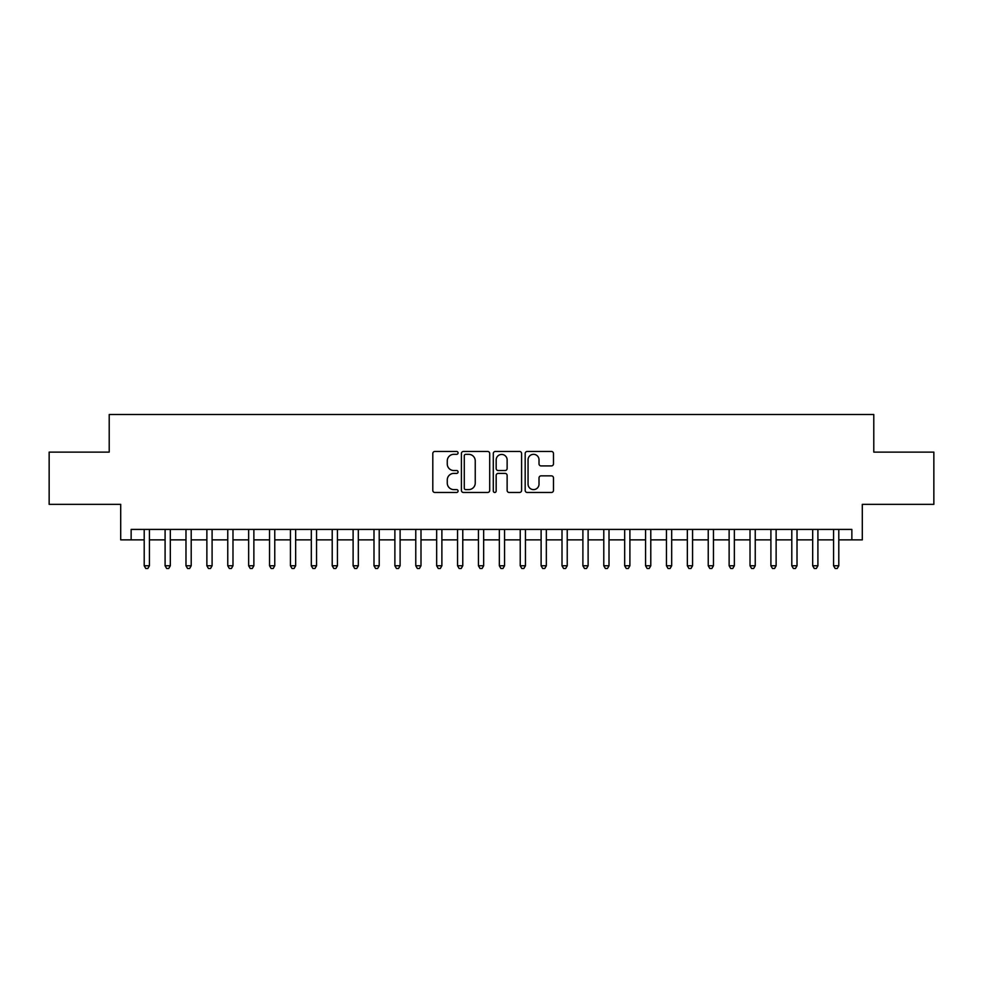 <?xml version="1.0" encoding="UTF-8"?>
<svg xmlns="http://www.w3.org/2000/svg" width="983" height="983" viewBox="0 0 983 983"><rect width="100%" height="100%" fill="white"/><g stroke="black" fill="none" stroke-linecap="round" stroke-linejoin="round"><path stroke-width="1.47" d="M458.078 452.893A1.438 1.438 0 0 0 456.64 451.467L434.855 451.467A2.052 2.052 0 0 0 432.803 453.507L432.803 490.419A2.052 2.052 0 0 0 434.855 492.471L456.64 492.471A1.438 1.438 0 0 0 458.078 491.033A1.438 1.438 0 0 0 456.64 489.608L453.827 489.608A6.562 6.562 0 0 1 447.265 483.046L447.265 479.962A6.562 6.562 0 0 1 453.827 473.401L456.64 473.401A1.438 1.438 0 0 0 458.078 471.963A1.438 1.438 0 0 0 456.64 470.538L453.827 470.538A6.562 6.562 0 0 1 447.265 463.976L447.265 460.892A6.562 6.562 0 0 1 453.827 454.33L456.64 454.33A1.438 1.438 0 0 0 458.078 452.893M551.426 465.917A2.052 2.052 0 0 0 553.478 463.865L553.478 453.507A2.052 2.052 0 0 0 551.426 451.467L527.232 451.467A2.052 2.052 0 0 0 525.18 453.507L525.18 490.419A2.052 2.052 0 0 0 527.232 492.471L551.426 492.471A2.052 2.052 0 0 0 553.478 490.419L553.478 477.91A2.052 2.052 0 0 0 551.426 475.858L541.068 475.858A2.052 2.052 0 0 0 539.016 477.91L539.016 484.115A5.48 5.48 0 0 1 533.536 489.608A5.48 5.48 0 0 1 528.055 484.115L528.055 459.823A5.48 5.48 0 0 1 533.536 454.33A5.48 5.48 0 0 1 539.016 459.823L539.016 463.865A2.052 2.052 0 0 0 541.068 465.917L551.426 465.917M131.144 539.864L131.144 529.419L851.856 529.419L851.856 539.864L862.3 539.864L862.3 504.353L933.85 504.353L933.85 452.119L873.789 452.119L873.789 414.519L109.211 414.519L109.211 452.119L49.15 452.119L49.15 504.353L120.7 504.353L120.7 539.864L144.206 539.864M489.706 453.507A2.052 2.052 0 0 0 487.654 451.467L463.46 451.467A2.052 2.052 0 0 0 461.408 453.507L461.408 490.419A2.052 2.052 0 0 0 463.46 492.471L487.654 492.471A2.052 2.052 0 0 0 489.706 490.419L489.706 453.507M495.346 451.467L519.54 451.467A2.052 2.052 0 0 1 521.592 453.507L521.592 490.419A2.052 2.052 0 0 1 519.54 492.471L509.182 492.471A2.052 2.052 0 0 1 507.13 490.419L507.13 475.453A2.052 2.052 0 0 0 505.09 473.401L498.221 473.401A2.052 2.052 0 0 0 496.169 475.453L496.169 491.033A1.438 1.438 0 0 1 494.732 492.471A1.438 1.438 0 0 1 493.294 491.033L493.294 453.507A2.052 2.052 0 0 1 495.346 451.467M149.428 539.864L165.095 539.864M170.317 539.864L185.984 539.864M191.206 539.864L206.872 539.864M212.095 539.864L227.761 539.864M232.983 539.864L248.65 539.864M253.872 539.864L269.539 539.864M274.761 539.864L290.427 539.864M295.65 539.864L311.316 539.864M316.551 539.864L332.217 539.864M337.439 539.864L353.106 539.864M358.328 539.864L373.995 539.864M379.217 539.864L394.883 539.864M400.106 539.864L415.772 539.864M420.994 539.864L436.661 539.864M441.883 539.864L457.55 539.864M462.772 539.864L478.438 539.864M483.661 539.864L499.339 539.864M504.562 539.864L520.228 539.864M525.45 539.864L541.117 539.864M546.339 539.864L562.006 539.864M567.228 539.864L582.894 539.864M588.117 539.864L603.783 539.864M609.005 539.864L624.672 539.864M629.894 539.864L645.561 539.864M650.783 539.864L666.449 539.864M671.684 539.864L687.35 539.864M692.573 539.864L708.239 539.864M713.461 539.864L729.128 539.864M734.35 539.864L750.017 539.864M755.239 539.864L770.905 539.864M776.128 539.864L791.794 539.864M797.016 539.864L812.683 539.864M817.905 539.864L833.572 539.864M838.794 539.864L851.856 539.864M465.721 454.33A1.438 1.438 0 0 0 464.283 455.768L464.283 488.17A1.438 1.438 0 0 0 465.721 489.608L468.682 489.608A6.562 6.562 0 0 0 475.244 483.046L475.244 460.892A6.562 6.562 0 0 0 468.682 454.33L465.721 454.33M507.13 459.921A5.48 5.48 0 0 0 501.649 454.441A5.48 5.48 0 0 0 496.169 459.921L496.169 468.486A2.052 2.052 0 0 0 498.221 470.538L505.09 470.538A2.052 2.052 0 0 0 507.13 468.486L507.13 459.921M149.428 529.419L149.428 565.766L144.206 565.766L144.206 529.419M149.428 565.766L147.855 568.481L145.767 568.481L144.206 565.766M170.317 529.419L170.317 565.766L165.095 565.766L165.095 529.419M170.317 565.766L168.744 568.481L166.655 568.481L165.095 565.766M191.206 529.419L191.206 565.766L185.984 565.766L185.984 529.419M191.206 565.766L189.633 568.481L187.544 568.481L185.984 565.766M212.095 529.419L212.095 565.766L206.872 565.766L206.872 529.419M212.095 565.766L210.522 568.481L208.433 568.481L206.872 565.766M232.983 529.419L232.983 565.766L227.761 565.766L227.761 529.419M232.983 565.766L231.423 568.481L229.334 568.481L227.761 565.766M253.872 529.419L253.872 565.766L248.65 565.766L248.65 529.419M253.872 565.766L252.312 568.481L250.223 568.481L248.65 565.766M274.761 529.419L274.761 565.766L269.539 565.766L269.539 529.419M274.761 565.766L273.2 568.481L271.111 568.481L269.539 565.766M295.65 529.419L295.65 565.766L290.427 565.766L290.427 529.419M295.65 565.766L294.089 568.481L292 568.481L290.427 565.766M316.551 529.419L316.551 565.766L311.316 565.766L311.316 529.419M316.551 565.766L314.978 568.481L312.889 568.481L311.316 565.766M337.439 529.419L337.439 565.766L332.217 565.766L332.217 529.419M337.439 565.766L335.867 568.481L333.778 568.481L332.217 565.766M358.328 529.419L358.328 565.766L353.106 565.766L353.106 529.419M358.328 565.766L356.755 568.481L354.666 568.481L353.106 565.766M379.217 529.419L379.217 565.766L373.995 565.766L373.995 529.419M379.217 565.766L377.644 568.481L375.555 568.481L373.995 565.766M400.106 529.419L400.106 565.766L394.883 565.766L394.883 529.419M400.106 565.766L398.533 568.481L396.444 568.481L394.883 565.766M420.994 529.419L420.994 565.766L415.772 565.766L415.772 529.419M420.994 565.766L419.434 568.481L417.345 568.481L415.772 565.766M441.883 529.419L441.883 565.766L436.661 565.766L436.661 529.419M441.883 565.766L440.323 568.481L438.234 568.481L436.661 565.766M462.772 529.419L462.772 565.766L457.55 565.766L457.55 529.419M462.772 565.766L461.211 568.481L459.122 568.481L457.55 565.766M483.661 529.419L483.661 565.766L478.438 565.766L478.438 529.419M483.661 565.766L482.1 568.481L480.011 568.481L478.438 565.766M504.562 529.419L504.562 565.766L499.339 565.766L499.339 529.419M504.562 565.766L502.989 568.481L500.9 568.481L499.339 565.766M525.45 529.419L525.45 565.766L520.228 565.766L520.228 529.419M525.45 565.766L523.878 568.481L521.789 568.481L520.228 565.766M546.339 529.419L546.339 565.766L541.117 565.766L541.117 529.419M546.339 565.766L544.766 568.481L542.677 568.481L541.117 565.766M567.228 529.419L567.228 565.766L562.006 565.766L562.006 529.419M567.228 565.766L565.655 568.481L563.566 568.481L562.006 565.766M588.117 529.419L588.117 565.766L582.894 565.766L582.894 529.419M588.117 565.766L586.556 568.481L584.467 568.481L582.894 565.766M609.005 529.419L609.005 565.766L603.783 565.766L603.783 529.419M609.005 565.766L607.445 568.481L605.356 568.481L603.783 565.766M629.894 529.419L629.894 565.766L624.672 565.766L624.672 529.419M629.894 565.766L628.334 568.481L626.245 568.481L624.672 565.766M650.783 529.419L650.783 565.766L645.561 565.766L645.561 529.419M650.783 565.766L649.222 568.481L647.133 568.481L645.561 565.766M671.684 529.419L671.684 565.766L666.449 565.766L666.449 529.419M671.684 565.766L670.111 568.481L668.022 568.481L666.449 565.766M692.573 529.419L692.573 565.766L687.35 565.766L687.35 529.419M692.573 565.766L691 568.481L688.911 568.481L687.35 565.766M713.461 529.419L713.461 565.766L708.239 565.766L708.239 529.419M713.461 565.766L711.889 568.481L709.8 568.481L708.239 565.766M734.35 529.419L734.35 565.766L729.128 565.766L729.128 529.419M734.35 565.766L732.777 568.481L730.688 568.481L729.128 565.766M755.239 529.419L755.239 565.766L750.017 565.766L750.017 529.419M755.239 565.766L753.666 568.481L751.577 568.481L750.017 565.766M776.128 529.419L776.128 565.766L770.905 565.766L770.905 529.419M776.128 565.766L774.567 568.481L772.478 568.481L770.905 565.766M797.016 529.419L797.016 565.766L791.794 565.766L791.794 529.419M797.016 565.766L795.456 568.481L793.367 568.481L791.794 565.766M817.905 529.419L817.905 565.766L812.683 565.766L812.683 529.419M817.905 565.766L816.345 568.481L814.256 568.481L812.683 565.766M838.794 529.419L838.794 565.766L833.572 565.766L833.572 529.419M838.794 565.766L837.233 568.481L835.145 568.481L833.572 565.766"/></g></svg>
